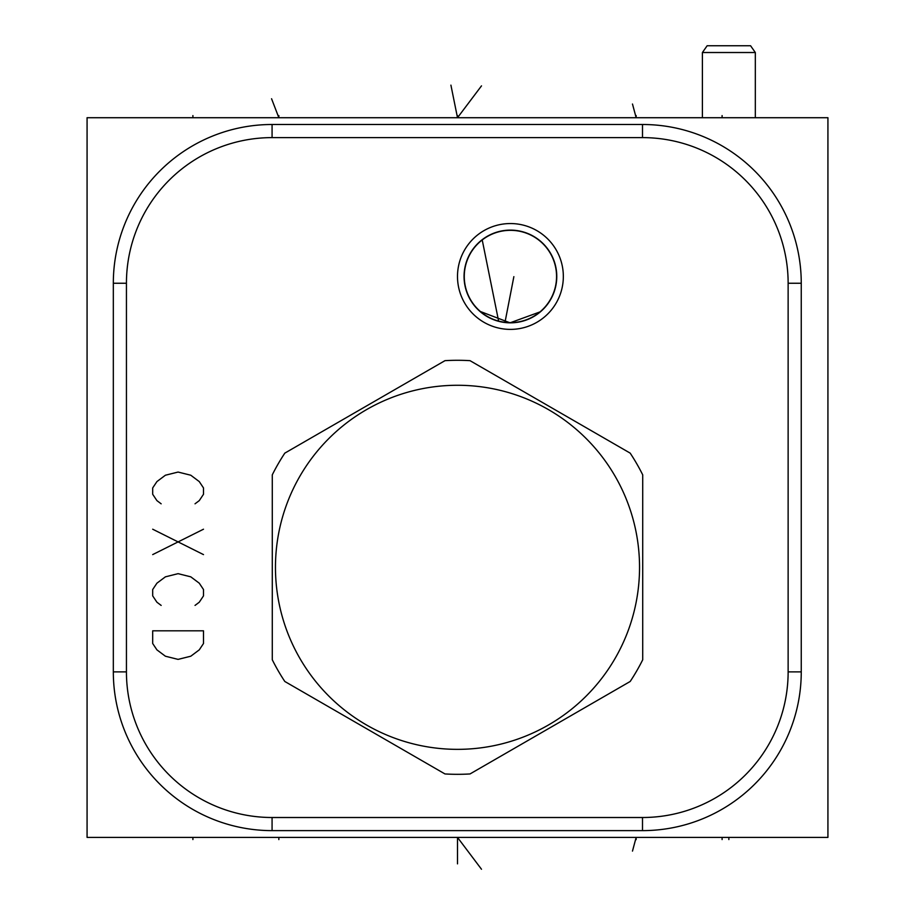 <?xml version="1.0" encoding="UTF-8"?>
<svg xmlns="http://www.w3.org/2000/svg" width="915" height="915" viewBox="0 0 915 915"><rect width="100%" height="100%" fill="white"/><g stroke="black" fill="none" stroke-linecap="round" stroke-linejoin="round"><path stroke-width="1.37" d="M87.074 117.715L827.926 117.715L827.926 837.408L87.074 837.408L87.074 117.715M581.368 117.715L659.44 117.715M581.368 837.408L659.44 837.408M272.075 817.507A145.634 145.634 0 0 1 126.442 671.873L126.442 283.25A145.634 145.634 0 0 1 272.075 137.616L642.502 137.616A145.634 145.634 0 0 1 788.135 283.25L788.135 671.873A145.634 145.634 0 0 1 642.502 817.507L272.075 817.507L272.075 830.626A158.753 158.753 0 0 1 113.323 671.873L113.323 283.25A158.753 158.753 0 0 1 272.075 124.497L642.502 124.497A158.753 158.753 0 0 1 801.254 283.25L801.254 671.873A158.753 158.753 0 0 1 642.502 830.626L272.075 830.626M469.875 242.452A52.921 52.921 0 0 1 544.436 235.933A52.921 52.921 0 0 1 550.956 310.482A52.921 52.921 0 0 1 476.406 317.013A52.921 52.921 0 0 1 469.875 242.452M474.908 246.673A46.356 46.356 0 0 0 480.615 311.981A46.356 46.356 0 0 0 545.923 306.273A46.356 46.356 0 0 0 540.216 240.965A46.356 46.356 0 0 0 474.908 246.673L476.875 244.477M532.53 235.727L531.18 235.029M530.631 234.755L528.355 233.725M525.828 232.753L517.433 230.649M517.124 230.603L514.642 230.306M509.438 230.123L507.001 230.237M505.995 230.328L504.577 230.489M498.206 231.747L496.182 232.353M495.187 232.685L494.192 233.05M492.247 233.828L488.404 235.681M486.506 236.756L484.607 237.969M480.775 240.828L478.831 242.544M548.554 302.819L549.206 301.847M552.431 296.071L552.854 295.122M554.09 292.022L553.312 294.07M552.305 296.323L551.082 298.725M549.606 301.229L544.688 307.692M473.169 248.869L471.465 251.339M481.885 313.01L484.847 315.137M486.037 315.904L491.149 318.637M491.732 318.889L498.137 321.176M501.775 322.011L502.964 322.229M505.229 322.538L508.763 322.801M512.286 322.789L515.74 322.526M519.182 321.988L525.736 320.227M528.836 319.015L531.546 317.734M534.52 316.075L537.002 314.44M466.822 260.729L465.632 264.504M464.774 268.37L464.248 272.293M464.191 272.99L464.065 277.062M464.065 277.108L464.088 278.091M464.202 280.024L464.637 283.742M465.804 289.083L468.766 296.815L472.151 302.636M467.485 293.944L468.777 296.849M470.47 299.994L472.666 303.38M474.039 305.21L480.066 311.512M476.624 308.206L478.088 309.693M464.683 284.005L464.786 284.645M469.418 298.107L469.933 299.045M472.62 303.311L474.073 305.244M479.849 311.317L510.055 322.823L540.525 311.718M541.36 310.997L543.739 308.698M464.774 284.576L465.827 289.129M466.65 291.736L467.199 293.223M482.056 313.147L484.046 314.6M489.983 318.077L490.657 318.409M490.875 318.512L491.835 318.935M495.324 320.296L497.005 320.845M498.641 321.314L500.242 321.703M501.123 321.886L501.82 322.023M503.376 322.286L508.202 322.778M509.918 322.823L511.714 322.812M515.557 322.538L517.673 322.263M519.903 321.851L522.248 321.291M529.613 318.66L532.187 317.402M537.505 314.085L540.262 311.935M543.075 309.373L544.173 308.241M755.321 117.715L755.321 52.521L750.575 45.75L707.146 45.75L702.4 52.521L702.4 117.715M755.321 52.521L702.4 52.521M444.965 360.67L284.817 453.131A207.019 207.019 0 0 0 272.281 474.851L272.281 659.772A207.019 207.019 0 0 0 284.817 681.481L444.965 773.941A207.019 207.019 0 0 0 470.036 773.941L630.183 681.481A207.019 207.019 0 0 0 642.719 659.772L642.719 474.851A207.019 207.019 0 0 0 630.183 453.131L470.036 360.67A207.019 207.019 0 0 0 444.965 360.67M457.5 385.272A182.039 182.039 0 0 0 275.461 567.311A182.039 182.039 0 0 0 457.5 749.351A182.039 182.039 0 0 0 639.539 567.311A182.039 182.039 0 0 0 457.5 385.272M556.56 276.467A46.139 46.139 0 0 0 510.421 230.328A46.139 46.139 0 0 0 464.271 276.467A46.139 46.139 0 0 0 510.421 322.618A46.139 46.139 0 0 0 556.56 276.467M192.905 115.576L192.905 117.715L192.905 115.576M722.095 115.576L722.095 117.715M457.5 115.576L457.5 117.715L457.5 115.576L457.5 117.715L481.496 85.873M278.846 115.553L278.846 117.715L271.572 98.751M636.154 115.553L636.154 117.715L632.482 104.024M450.912 85.141L457.5 117.715M482.171 239.719L498.618 321.085M192.905 837.408L192.905 839.57L192.905 837.408M722.095 837.408L722.095 839.57L722.095 837.408M481.496 869.25L457.5 837.408L457.5 839.593M728.866 837.408L728.866 839.57L728.866 837.408M632.482 851.099L636.154 837.408L636.154 839.593M278.846 837.408L278.846 839.593M457.5 863.863L457.5 837.408M195.032 503.81L199.264 500.631L203.496 494.283L203.496 487.935L199.264 481.587L190.789 475.228L178.093 472.06L165.398 475.228L156.922 481.587L152.691 487.935L152.691 494.283L156.922 500.631L161.154 503.81M203.496 529.213L152.691 554.604M152.691 529.213L203.496 554.604M195.032 605.41L199.264 602.23L203.496 595.882L203.496 589.535L199.264 583.187L190.789 576.839L178.093 573.659L165.398 576.839L156.922 583.187L152.691 589.535L152.691 595.882L156.922 602.23L161.154 605.41M203.496 630.812L152.691 630.812L152.691 643.508L156.922 649.867L165.398 656.215L178.093 659.383L190.789 656.215L199.264 649.867L203.496 643.508L203.496 630.812M504.954 322.503L513.864 276.65M126.442 671.873L113.323 671.873M642.502 817.507L642.502 830.626M788.135 671.873L801.254 671.873M788.135 283.25L801.254 283.25M642.502 137.616L642.502 124.497M272.075 137.616L272.075 124.497M126.442 283.25L113.323 283.25"/></g></svg>
